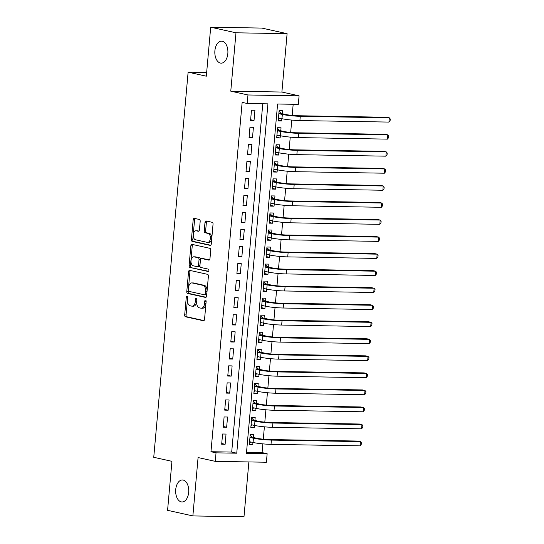 <?xml version="1.0" encoding="UTF-8"?>
<svg xmlns="http://www.w3.org/2000/svg" width="544" height="544" viewBox="0 0 544 544"><rect width="100%" height="100%" fill="white"/><g stroke="black" fill="none" stroke-linecap="round" stroke-linejoin="round"><path stroke-width="0.82" d="M187.082 296.113A1.183 0.7 -89 0 0 187 296.099A1.183 0.7 -89 0 0 186.286 297.126L184.695 314.901A1.686 1.006 -89 0 0 185.538 316.792L203.408 320.749A1.686 1.006 -89 0 0 203.531 320.763A1.686 1.006 -89 0 0 204.551 319.294L206.135 301.526A1.183 0.7 -89 0 0 205.544 300.2A1.183 0.7 -89 0 0 205.462 300.186A1.183 0.7 -89 0 0 204.748 301.22L204.544 303.518A5.399 3.21 -89 0 1 201.273 308.21A5.399 3.21 -89 0 1 200.886 308.169L199.396 307.836A5.399 3.21 -89 0 1 196.697 301.777L196.908 299.479A1.183 0.7 -89 0 0 196.316 298.153A1.183 0.7 -89 0 0 196.228 298.146A1.183 0.7 -89 0 0 195.514 299.173L195.31 301.471A5.399 3.21 -89 0 1 192.039 306.17A5.399 3.21 -89 0 1 191.658 306.122L190.169 305.789A5.399 3.21 -89 0 1 187.469 299.737L187.673 297.439A1.183 0.7 -89 0 0 187.082 296.113M187.673 297.078A1.183 0.7 -89 0 0 187.666 297.153L186.075 314.928A1.686 1.006 -89 0 0 186.918 316.819L203.98 320.593M206.135 301.165A1.183 0.7 -89 0 0 206.128 301.24L205.924 303.538L204.544 303.518M196.908 299.125A1.183 0.7 -89 0 0 196.894 299.193L196.69 301.498L195.31 301.471M220.388 63.056A11.002 6.542 -89 0 0 221.177 63.152A11.002 6.542 -89 0 0 227.882 52.924A11.002 6.542 -89 0 0 222.34 41.249A11.002 6.542 -89 0 0 221.551 41.154A11.002 6.542 -89 0 0 214.846 51.381A11.002 6.542 -89 0 0 220.388 63.056M181.227 501.874A11.002 6.542 -89 0 0 182.009 501.969A11.002 6.542 -89 0 0 188.72 491.742A11.002 6.542 -89 0 0 183.172 480.066A11.002 6.542 -89 0 0 182.39 479.971A11.002 6.542 -89 0 0 175.678 490.198A11.002 6.542 -89 0 0 181.227 501.874M200.185 221.354A1.686 1.006 -89 0 0 199.342 219.463L194.324 218.355A1.686 1.006 -89 0 0 194.208 218.341A1.686 1.006 -89 0 0 193.181 219.803L191.42 239.544A1.686 1.006 -89 0 0 192.263 241.434L210.134 245.392A1.686 1.006 -89 0 0 210.256 245.405A1.686 1.006 -89 0 0 211.276 243.943L213.037 224.203A1.686 1.006 -89 0 0 212.194 222.312L206.142 220.966A1.686 1.006 -89 0 0 206.02 220.952A1.686 1.006 -89 0 0 205 222.421L204.245 230.867A1.686 1.006 -89 0 0 205.088 232.764L208.087 233.424A4.515 2.686 -89 0 1 210.365 238.218A4.515 2.686 -89 0 1 207.611 242.413A4.515 2.686 -89 0 1 207.291 242.372L195.527 239.768A4.515 2.686 -89 0 1 193.249 234.981A4.515 2.686 -89 0 1 196.003 230.785A4.515 2.686 -89 0 1 196.323 230.819L198.288 231.254A1.686 1.006 -89 0 0 198.404 231.268A1.686 1.006 -89 0 0 199.43 229.806L200.185 221.354M247.207 103.489L247.969 94.969L299.084 95.846L298.323 104.366L277.603 104.013L246.425 453.363L267.145 453.716L266.39 462.237L215.268 461.36L216.029 452.839L236.749 453.2L267.934 103.85L247.207 103.489L242.148 102.374L210.97 451.724L216.029 452.839M215.268 461.36L198.077 457.558L192.868 515.923L167.579 510.326L171.952 461.332L153.748 457.3L188.122 72.162L206.326 76.194L210.698 27.2L235.98 32.796L230.772 91.168L247.969 94.969M189.686 270.375A1.686 1.006 -89 0 0 189.564 270.361A1.686 1.006 -89 0 0 188.544 271.83L186.782 291.564A1.686 1.006 -89 0 0 187.626 293.461L205.489 297.418A1.686 1.006 -89 0 0 205.612 297.432A1.686 1.006 -89 0 0 206.632 295.963L208.393 276.223A1.686 1.006 -89 0 0 207.55 274.332L189.686 270.375M189.101 265.554L190.862 245.82A1.686 1.006 -89 0 1 191.882 244.351A1.686 1.006 -89 0 1 192.005 244.365L209.875 248.322A1.686 1.006 -89 0 1 210.718 250.213L209.964 258.658A1.686 1.006 -89 0 1 208.944 260.127A1.686 1.006 -89 0 1 208.821 260.114L201.572 258.509A1.686 1.006 -89 0 0 201.457 258.495A1.686 1.006 -89 0 0 200.43 259.964L199.934 265.567A1.686 1.006 -89 0 0 200.777 267.458L208.318 269.13A1.183 0.7 -89 0 1 208.916 270.382A1.183 0.7 -89 0 1 208.196 271.483A1.183 0.7 -89 0 1 208.114 271.47L189.944 267.451A1.686 1.006 -89 0 1 189.101 265.554L190.482 265.581L192.243 245.84L190.862 245.82M210.698 27.2L261.82 28.077L287.103 33.674L235.98 32.796M192.868 515.923L243.984 516.8L248.88 461.938M281.86 118.68L281.656 120.972L278.263 120.217M282.302 113.73L282.567 110.745L279.113 110.684L278.202 120.911L281.656 120.972M280.337 135.721L280.133 138.013L276.74 137.258M280.779 130.771L281.044 127.786L277.596 127.724L276.678 137.952L280.133 138.013M278.82 152.762L278.616 155.054L275.223 154.306M279.262 147.812L279.528 144.826L276.073 144.772L275.162 154.992L278.616 155.054M277.297 169.803L277.093 172.094L273.7 171.346M277.739 164.852L278.004 161.867L274.55 161.813L273.639 172.033L277.093 172.094M275.774 186.844L275.57 189.135L272.177 188.387M276.216 181.893L276.481 178.915L273.034 178.854L272.116 189.074L275.57 189.135M274.258 203.884L274.054 206.176L270.66 205.428M274.7 198.934L274.965 195.956L271.51 195.894L270.599 206.122L274.054 206.176M272.734 220.932L272.53 223.217L269.137 222.469M273.176 215.975L273.442 212.996L269.987 212.935L269.076 223.162L272.53 223.217M271.211 237.973L271.007 240.258L267.614 239.51M271.653 233.016L271.918 230.037L268.471 229.976L267.553 240.203L271.007 240.258M269.695 255.014L269.491 257.305L266.098 256.55M270.137 250.056L270.402 247.078L266.948 247.017L266.036 257.244L269.491 257.305M268.172 272.054L267.968 274.346L264.574 273.591M268.614 267.104L268.879 264.119L265.424 264.058L264.513 274.285L267.968 274.346M266.648 289.095L266.444 291.387L263.051 290.632M267.09 284.145L267.356 281.16L263.908 281.098L262.99 291.326L266.444 291.387M265.132 306.136L264.928 308.428L261.535 307.673M265.574 301.186L265.839 298.2L262.385 298.139L261.474 308.366L264.928 308.428M263.609 323.177L263.405 325.468L260.012 324.72M264.051 318.226L264.316 315.241L260.862 315.187L259.95 325.407L263.405 325.468M262.086 340.218L261.882 342.509L258.488 341.761M262.528 335.267L262.793 332.282L259.345 332.228L258.427 342.448L261.882 342.509M260.569 357.258L260.365 359.55L256.972 358.802M261.011 352.308L261.276 349.323L257.822 349.268L256.911 359.489L260.365 359.55M259.046 374.299L258.842 376.591L255.449 375.843M259.488 369.349L259.753 366.37L256.299 366.309L255.388 376.536L258.842 376.591M257.523 391.347L257.319 393.632L253.926 392.884M257.965 386.39L258.23 383.411L254.782 383.35L253.864 393.577L257.319 393.632M256.006 408.388L255.802 410.672L252.409 409.924M256.448 403.43L256.714 400.452L253.259 400.391L252.348 410.618L255.802 410.672M254.483 425.428L254.279 427.72L250.886 426.965M254.925 420.471L255.19 417.493L251.736 417.432L250.825 427.659L254.279 427.72M222.584 434.003L221.673 444.224L225.128 444.285L226.039 434.058L222.584 434.003M224.108 416.956L223.196 427.183L226.644 427.244L227.562 417.017L224.108 416.956M225.624 399.915L224.713 410.142L228.167 410.203L229.078 399.976L225.624 399.915M227.147 382.874L226.236 393.101L229.69 393.162L230.602 382.935L227.147 382.874M228.67 365.833L227.759 376.06L231.207 376.122L232.125 365.894L228.67 365.833M230.187 348.792L229.276 359.02L232.73 359.074L233.641 348.854L230.187 348.792M231.71 331.752L230.799 341.979L234.253 342.033L235.164 331.813L231.71 331.752M233.233 314.711L232.322 324.938L235.77 324.992L236.688 314.772L233.233 314.711M234.75 297.67L233.838 307.89L237.293 307.952L238.204 297.724L234.75 297.67M236.273 280.629L235.362 290.85L238.816 290.911L239.727 280.684L236.273 280.629M237.796 263.588L236.885 273.809L240.332 273.87L241.25 263.643L237.796 263.588M239.312 246.541L238.401 256.768L241.856 256.829L242.767 246.602L239.312 246.541M240.836 229.5L239.924 239.727L243.379 239.788L244.29 229.561L240.836 229.5M242.359 212.459L241.441 222.686L244.895 222.748L245.813 212.52L242.359 212.459M243.875 195.418L242.964 205.646L246.418 205.707L247.33 195.48L243.875 195.418M245.398 178.378L244.487 188.605L247.942 188.659L248.853 178.439L245.398 178.378M246.922 161.337L246.004 171.564L249.458 171.618L250.376 161.398L246.922 161.337M248.438 144.296L247.527 154.523L250.981 154.578L251.892 144.357L248.438 144.296M249.961 127.255L249.05 137.476L252.504 137.537L253.416 127.31L249.961 127.255M210.97 451.724L231.696 452.078L262.779 103.761M254.021 120.496L254.939 110.269L251.484 110.214L250.566 120.435L254.021 120.496L250.634 119.748M246.514 452.329L262.092 452.601L262.868 443.87M263.289 439.192L264.391 426.822M264.806 422.151L265.914 409.782M266.329 405.11L267.43 392.741M267.852 388.069L268.954 375.7M269.368 371.028L270.477 358.659M270.892 353.988L271.993 341.618M272.415 336.947L273.516 324.578M273.931 319.906L275.04 307.537M275.454 302.858L276.556 290.496M276.978 285.818L278.079 273.455M278.494 268.777L279.602 256.408M280.017 251.736L281.119 239.367M281.54 234.695L282.642 222.326M283.057 217.654L284.165 205.285M284.58 200.614L285.682 188.244M286.103 183.573L287.205 171.204M287.62 166.532L288.728 154.163M289.143 149.491L290.244 137.122M290.666 132.444L291.768 120.081M292.182 115.403L293.175 104.278M253.402 437.519L253.674 434.534L250.22 434.472L249.302 444.7L252.756 444.761L252.96 442.469M206.659 72.481L188.122 72.162M230.772 91.168L281.894 92.038L287.103 33.674M281.894 92.038L299.084 95.846M262.092 452.601L267.145 453.716M231.696 452.078L236.749 453.2M252.756 444.761L249.363 444.006M225.128 444.285L221.734 443.537M226.644 427.244L223.258 426.489M228.167 410.203L224.774 409.448M229.69 393.162L226.297 392.408M231.207 376.122L227.82 375.367M232.73 359.074L229.337 358.326M234.253 342.033L230.86 341.285M235.77 324.992L232.383 324.244M237.293 307.952L233.9 307.204M238.816 290.911L235.423 290.163M240.332 273.87L236.946 273.122M241.856 256.829L238.462 256.074M243.379 239.788L239.986 239.034M244.895 222.748L241.509 221.993M246.418 205.707L243.025 204.952M247.942 188.659L244.548 187.911M249.458 171.618L246.072 170.87M250.981 154.578L247.588 153.83M252.504 137.537L249.111 136.789M192.039 306.17L193.419 306.19A5.399 3.21 -89 0 0 196.69 301.498M201.273 308.21L202.654 308.237A5.399 3.21 -89 0 0 205.924 303.538M190.495 270.552A1.686 1.006 -89 0 0 189.924 271.85L188.163 291.591A1.686 1.006 -89 0 0 189.006 293.481L206.06 297.262M188.333 290.034A1.183 0.7 -89 0 0 188.924 291.36L204.612 294.834A1.183 0.7 -89 0 0 204.694 294.841A1.183 0.7 -89 0 0 205.408 293.814L205.625 291.387A5.399 3.21 -89 0 0 202.926 285.335L192.202 282.962A5.399 3.21 -89 0 0 191.821 282.914A5.399 3.21 -89 0 0 188.55 287.606L188.333 290.034M204.775 294.834L205.992 294.855A1.183 0.7 -89 0 0 206.074 294.868A1.183 0.7 -89 0 0 206.788 293.835L205.408 293.814M191.821 282.914L193.202 282.934A5.399 3.21 -89 0 1 193.582 282.982L204.306 285.355A5.399 3.21 -89 0 1 207.006 291.414L206.788 293.835M192.814 244.542A1.686 1.006 -89 0 0 192.243 245.84M209.392 259.957L202.953 258.529A1.686 1.006 -89 0 0 202.837 258.516A1.686 1.006 -89 0 0 202.715 258.529M208.583 271.293L189.944 267.451M194.052 256.843A4.515 2.686 -89 0 0 193.732 256.809A4.515 2.686 -89 0 0 190.978 261.004A4.515 2.686 -89 0 0 193.256 265.792L197.397 266.71A1.686 1.006 -89 0 0 197.52 266.723A1.686 1.006 -89 0 0 198.54 265.254L199.043 259.651A1.686 1.006 -89 0 0 198.2 257.761L194.052 256.843L195.439 256.87A4.515 2.686 -89 0 0 195.112 256.829L193.732 256.809M198.784 266.737A1.686 1.006 -89 0 0 198.9 266.75A1.686 1.006 -89 0 0 199.927 265.282L198.54 265.254M195.439 256.87L199.58 257.788A1.686 1.006 -89 0 1 200.423 259.678L199.927 265.282M190.482 265.581A1.686 1.006 -89 0 0 191.325 267.471M196.003 230.785L197.384 230.806A4.515 2.686 -89 0 1 197.71 230.846L198.859 231.098M207.611 242.413L208.991 242.44A4.515 2.686 -89 0 0 211.745 238.245A4.515 2.686 -89 0 0 209.474 233.451L208.087 233.424M206.951 221.15A1.686 1.006 -89 0 0 206.38 222.448L205.625 230.894A1.686 1.006 -89 0 0 206.468 232.784L209.474 233.451M195.133 218.532A1.686 1.006 -89 0 0 194.568 219.83L192.8 239.571A1.686 1.006 -89 0 0 193.644 241.461L210.705 245.235M250.158 435.146L252.389 437.288L256.89 438.287A8.595 0.83 5.1 0 0 268.858 439.525L357.904 441.055L360.427 441.612L271.388 440.089A12.893 1.244 -174.9 0 1 253.443 438.226L249.948 437.458M250.927 442.02L249.485 442.639M360.053 445.876L360.427 441.612L361.352 442.755L361.202 444.462L360.053 445.876L271.007 444.346A12.893 1.244 -174.9 0 1 253.062 442.49L249.574 441.714M252.389 437.288L249.968 437.247M251.675 418.105L253.905 420.247L258.414 421.246A8.595 0.83 5.1 0 0 270.382 422.484L359.421 424.014L361.95 424.572L272.911 423.042A12.893 1.244 -174.9 0 1 254.959 421.185L251.471 420.417M252.45 424.973L251.008 425.598M361.57 428.835L361.95 424.572L362.875 425.714L362.726 427.414L361.57 428.835L272.53 427.305A12.893 1.244 -174.9 0 1 254.578 425.449L251.09 424.674M253.905 420.247L251.491 420.206M253.198 401.064L255.428 403.206L259.937 404.206A8.595 0.83 5.1 0 0 271.898 405.443L360.944 406.973L363.474 407.531L274.428 406.001A12.893 1.244 -174.9 0 1 256.482 404.144L252.994 403.376M253.973 407.932L252.532 408.558M363.093 411.788L363.474 407.531L364.398 408.673L364.242 410.373L363.093 411.788L274.047 410.264A12.893 1.244 -174.9 0 1 256.102 408.408L252.613 407.633M255.428 403.206L253.008 403.165M254.721 384.023L256.952 386.165L261.453 387.165A8.595 0.83 5.1 0 0 273.421 388.402L362.467 389.932L364.99 390.49L275.951 388.96A12.893 1.244 -174.9 0 1 258.006 387.104L254.51 386.335M255.49 390.891L254.048 391.517M364.616 394.747L364.99 390.49L365.915 391.632L365.765 393.332L364.616 394.747L275.57 393.224A12.893 1.244 -174.9 0 1 257.625 391.367L254.136 390.592M256.952 386.165L254.531 386.124M256.238 366.982L258.468 369.124L262.976 370.124A8.595 0.83 5.1 0 0 274.944 371.362L363.984 372.885L366.513 373.449L277.474 371.919A12.893 1.244 -174.9 0 1 259.522 370.063L256.034 369.288M257.013 373.85L255.571 374.476M366.132 377.706L366.513 373.449L367.438 374.592L367.288 376.292L366.132 377.706L277.093 376.183A12.893 1.244 -174.9 0 1 259.141 374.326L255.653 373.551M258.468 369.124L256.054 369.084M257.761 349.942L259.991 352.084L264.5 353.083A8.595 0.83 5.1 0 0 276.461 354.321L365.507 355.844L368.036 356.408L278.99 354.878A12.893 1.244 -174.9 0 1 261.045 353.022L257.557 352.247M258.536 356.81L257.094 357.435M367.656 360.665L368.036 356.408L368.961 357.544L368.805 359.251L367.656 360.665L278.61 359.142A12.893 1.244 -174.9 0 1 260.664 357.279L257.176 356.51M259.991 352.084L257.57 352.043M259.284 332.901L261.514 335.043L266.016 336.042A8.595 0.83 5.1 0 0 277.984 337.28L367.03 338.803L369.553 339.368L280.514 337.838A12.893 1.244 -174.9 0 1 262.568 335.981L259.073 335.206M260.052 339.769L258.611 340.394M369.179 343.624L369.553 339.368L370.478 340.503L370.328 342.21L369.179 343.624L280.133 342.094A12.893 1.244 -174.9 0 1 262.188 340.238L258.692 339.47M261.514 335.043L259.094 335.002M260.8 315.86L263.031 318.002L267.539 318.995A8.595 0.83 5.1 0 0 279.507 320.239L368.546 321.762L371.076 322.32L282.03 320.797A12.893 1.244 -174.9 0 1 264.085 318.94L260.596 318.165M261.576 322.728L260.134 323.354M370.695 326.584L371.076 322.32L372.001 323.462L371.851 325.169L370.695 326.584L281.656 325.054A12.893 1.244 -174.9 0 1 263.704 323.197L260.216 322.429M263.031 318.002L260.617 317.961M262.324 298.819L264.554 300.961L269.062 301.954A8.595 0.83 5.1 0 0 281.024 303.192L370.07 304.722L372.599 305.279L283.553 303.756A12.893 1.244 -174.9 0 1 265.608 301.9L262.12 301.124M263.099 305.687L261.657 306.313M372.218 309.543L372.599 305.279L373.524 306.422L373.368 308.128L372.218 309.543L283.172 308.013A12.893 1.244 -174.9 0 1 265.227 306.156L261.739 305.388M264.554 300.961L262.133 300.92M263.847 281.772L266.077 283.92L270.579 284.913A8.595 0.83 5.1 0 0 282.547 286.151L371.593 287.681L374.116 288.238L285.076 286.715A12.893 1.244 -174.9 0 1 267.131 284.859L263.636 284.084M264.615 288.646L263.174 289.265M373.742 292.502L374.116 288.238L375.04 289.381L374.891 291.088L373.742 292.502L284.696 290.972A12.893 1.244 -174.9 0 1 266.75 289.116L263.255 288.34M266.077 283.92L263.656 283.873M265.363 264.731L267.594 266.873L272.102 267.872A8.595 0.83 5.1 0 0 284.07 269.11L373.109 270.64L375.639 271.198L286.593 269.674A12.893 1.244 -174.9 0 1 268.648 267.811L265.159 267.043M266.138 271.606L264.697 272.224M375.258 275.461L375.639 271.198L376.564 272.34L376.414 274.047L375.258 275.461L286.219 273.931A12.893 1.244 -174.9 0 1 268.267 272.075L264.778 271.3M267.594 266.873L265.18 266.832M266.886 247.69L269.117 249.832L273.625 250.832A8.595 0.83 5.1 0 0 285.586 252.069L374.632 253.599L377.162 254.157L288.116 252.627A12.893 1.244 -174.9 0 1 270.171 250.77L266.682 250.002M267.662 254.565L266.22 255.184M376.781 258.42L377.162 254.157L378.087 255.299L377.93 256.999L376.781 258.42L287.735 256.89A12.893 1.244 -174.9 0 1 269.79 255.034L266.302 254.259M269.117 249.832L266.696 249.791M268.41 230.649L270.64 232.791L275.142 233.791A8.595 0.83 5.1 0 0 287.11 235.028L376.156 236.558L378.678 237.116L289.639 235.586A12.893 1.244 -174.9 0 1 271.694 233.73L268.199 232.961M269.178 237.517L267.736 238.143M378.304 241.38L378.678 237.116L379.603 238.258L379.454 239.958L378.304 241.38L289.258 239.85A12.893 1.244 -174.9 0 1 271.313 237.993L267.818 237.218M270.64 232.791L268.219 232.75M269.926 213.608L272.156 215.75L276.665 216.75A8.595 0.83 5.1 0 0 288.633 217.988L377.672 219.518L380.202 220.075L291.156 218.545A12.893 1.244 -174.9 0 1 273.21 216.689L269.722 215.92M270.701 220.476L269.26 221.102M379.821 224.332L380.202 220.075L381.126 221.218L380.977 222.918L379.821 224.332L290.782 222.809A12.893 1.244 -174.9 0 1 272.83 220.952L269.341 220.177M272.156 215.75L269.742 215.71M271.449 196.568L273.68 198.71L278.188 199.709A8.595 0.83 5.1 0 0 290.149 200.947L379.195 202.47L381.725 203.034L292.679 201.504A12.893 1.244 -174.9 0 1 274.734 199.648L271.245 198.873M272.224 203.436L270.783 204.061M381.344 207.291L381.725 203.034L382.65 204.177L382.493 205.877L381.344 207.291L292.298 205.768A12.893 1.244 -174.9 0 1 274.353 203.912L270.864 203.136M273.68 198.71L271.259 198.669M272.972 179.527L275.203 181.669L279.704 182.668A8.595 0.83 5.1 0 0 291.672 183.906L380.718 185.429L383.241 185.994L294.202 184.464A12.893 1.244 -174.9 0 1 276.257 182.607L272.762 181.832M273.741 186.395L272.299 187.02M382.867 190.25L383.241 185.994L384.166 187.129L384.016 188.836L382.867 190.25L293.821 188.727A12.893 1.244 -174.9 0 1 275.876 186.864L272.381 186.096M275.203 181.669L272.782 181.628M274.489 162.486L276.719 164.628L281.228 165.628A8.595 0.83 5.1 0 0 293.196 166.865L382.235 168.388L384.764 168.953L295.718 167.423A12.893 1.244 -174.9 0 1 277.773 165.566L274.285 164.791M275.264 169.354L273.822 169.98M384.384 173.21L384.764 168.953L385.689 170.088L385.54 171.795L384.384 173.21L295.344 171.68A12.893 1.244 -174.9 0 1 277.392 169.823L273.904 169.055M276.719 164.628L274.305 164.587M276.012 145.445L278.242 147.587L282.751 148.58A8.595 0.83 5.1 0 0 294.712 149.824L383.758 151.348L386.288 151.905L297.242 150.382A12.893 1.244 -174.9 0 1 279.296 148.526L275.808 147.75M276.787 152.313L275.346 152.939M385.907 156.169L386.288 151.905L387.212 153.048L387.056 154.754L385.907 156.169L296.861 154.639A12.893 1.244 -174.9 0 1 278.916 152.782L275.427 152.014M278.242 147.587L275.822 147.546M277.535 128.404L279.766 130.546L284.267 131.539A8.595 0.83 5.1 0 0 296.235 132.777L385.281 134.307L387.804 134.864L298.765 133.341A12.893 1.244 -174.9 0 1 280.813 131.485L277.324 130.71M278.304 135.272L276.862 135.898M387.43 139.128L387.804 134.864L388.729 136.007L388.579 137.714L387.43 139.128L298.384 137.598A12.893 1.244 -174.9 0 1 280.439 135.742L276.944 134.973M279.766 130.546L277.345 130.506M279.052 111.364L281.282 113.506L285.79 114.498A8.595 0.83 5.1 0 0 297.758 115.736L386.798 117.266L389.327 117.824L300.281 116.3A12.893 1.244 -174.9 0 1 282.336 114.444L278.848 113.669M279.827 118.232L278.385 118.857M388.946 122.087L389.327 117.824L390.252 118.966L390.102 120.673L388.946 122.087L299.907 120.557A12.893 1.244 -174.9 0 1 281.955 118.701L278.467 117.926M281.282 113.506L278.868 113.458M187.666 297.153L186.286 297.126M206.128 301.24L204.748 301.22M196.894 299.193L195.514 299.173M186.918 316.819L185.538 316.792M186.075 314.928L184.695 314.901M189.006 293.481L187.626 293.461M188.163 291.591L186.782 291.564M189.924 271.85L188.544 271.83M207.006 291.414L205.625 291.387M204.306 285.355L202.926 285.335M193.582 282.982L192.202 282.962M202.953 258.529L201.572 258.509M200.423 259.678L199.043 259.651M199.58 257.788L198.2 257.761M197.71 230.846L196.323 230.819M206.468 232.784L205.088 232.764M205.625 230.894L204.245 230.867M206.38 222.448L205 222.421M193.644 241.461L192.263 241.434M192.8 239.571L191.42 239.544M194.568 219.83L193.181 219.803M253.062 442.49L253.443 438.226M271.007 444.346L271.388 440.089M254.578 425.449L254.959 421.185M272.53 427.305L272.911 423.042M256.102 408.408L256.482 404.144M274.047 410.264L274.428 406.001M257.625 391.367L258.006 387.104M275.57 393.224L275.951 388.96M259.141 374.326L259.522 370.063M277.093 376.183L277.474 371.919M260.664 357.279L261.045 353.022M278.61 359.142L278.99 354.878M262.188 340.238L262.568 335.981M280.133 342.094L280.514 337.838M263.704 323.197L264.085 318.94M281.656 325.054L282.03 320.797M265.227 306.156L265.608 301.9M283.172 308.013L283.553 303.756M266.75 289.116L267.131 284.859M284.696 290.972L285.076 286.715M268.267 272.075L268.648 267.811M286.219 273.931L286.593 269.674M269.79 255.034L270.171 250.77M287.735 256.89L288.116 252.627M271.313 237.993L271.694 233.73M289.258 239.85L289.639 235.586M272.83 220.952L273.21 216.689M290.782 222.809L291.156 218.545M274.353 203.912L274.734 199.648M292.298 205.768L292.679 201.504M275.876 186.864L276.257 182.607M293.821 188.727L294.202 184.464M277.392 169.823L277.773 165.566M295.344 171.68L295.718 167.423M278.916 152.782L279.296 148.526M296.861 154.639L297.242 150.382M280.439 135.742L280.813 131.485M298.384 137.598L298.765 133.341M281.955 118.701L282.336 114.444M299.907 120.557L300.281 116.3M206.074 294.868L204.694 294.841M202.837 258.516L201.457 258.495M198.9 266.75L197.52 266.723"/></g></svg>
